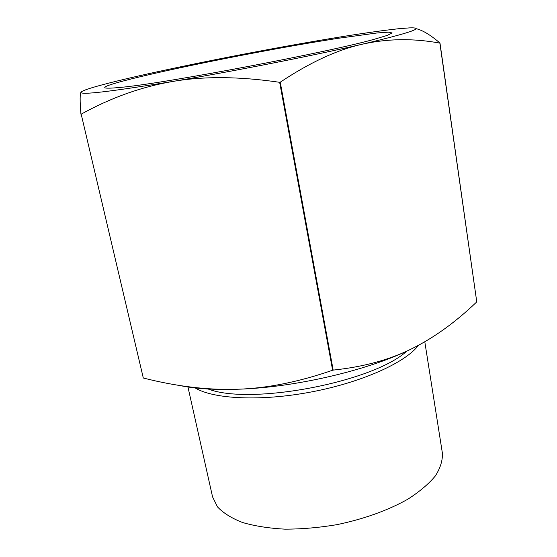 <?xml version="1.0" encoding="UTF-8"?>
<svg xmlns="http://www.w3.org/2000/svg" width="557" height="557" viewBox="0 0 557 557"><rect width="100%" height="100%" fill="white"/><g stroke="black" fill="none" stroke-linecap="round" stroke-linejoin="round"><path stroke-width="0.84" d="M415.828 28.595C422.415 30.085 430.47 34.91 439.988 43.063L439.87 43.119C413.287 38.203 387.414 38.572 362.245 44.219C337.264 49.761 309.929 62.419 280.241 82.192L279.656 82.311C239.252 76.393 203.542 76.121 172.517 81.496C141.332 86.857 110.885 97.747 81.183 114.164L143.302 378.008C176.506 386.467 207.858 390.213 237.366 389.246C214.027 389.977 194.602 388.695 179.096 385.388M237.366 389.246C266.719 388.375 298.475 382.039 332.626 370.231L333.177 370.106C363.38 366.917 389.51 359.836 411.546 348.856C368.811 370.21 294.813 387.595 237.366 389.246M411.546 348.856C433.792 337.897 455.535 322.238 476.764 301.894L439.988 43.063M304.575 42.986C254.438 51.801 206.264 61.2 160.04 71.185C133.053 77.047 112.048 82.074 97.022 86.258C87.526 88.939 82.22 90.888 81.106 92.121C79.282 95.331 109.75 91.794 172.517 81.496C233.007 71.373 314.127 55.394 362.245 44.219C410.781 32.71 426.474 27.265 409.332 27.892L398.631 28.727C376.678 31.101 345.326 35.857 304.575 42.986M80.925 114.185C79.825 100.713 79.888 93.36 81.106 92.121L81.28 91.94M439.87 43.119L476.764 301.894M333.177 370.106L280.241 82.192M279.656 82.311L332.626 370.231M143.302 378.008L81.183 114.164M406.756 351.133C373.503 382.088 250.476 405.559 208.158 389.016M418.439 345.333C405.642 362.468 362.05 382.297 311.662 391.891C261.289 401.534 213.428 399.16 195.194 387.944M424.796 341.782L442.369 453.022C442.766 460.27 440.441 467.894 435.393 475.88C428.744 483.929 419.498 491.74 407.654 499.309C387.7 510.497 364.132 518.943 336.943 524.659C319.07 527.646 301.734 529.143 284.926 529.15C268.878 528.287 254.709 526.059 242.427 522.466C231.517 518.184 223.183 512.976 217.439 506.835L212.558 496.858L187.953 386.99M123.926 80.821C163.243 70.467 246.173 53.702 310.952 42.715L337.11 38.447L377.117 32.96L388.368 32.174L392.114 32.947L387.345 35.383L373.531 39.484C328.226 52.198 171.124 82.164 124.322 87.024C98.359 89.726 98.227 87.658 123.926 80.821"/></g></svg>
